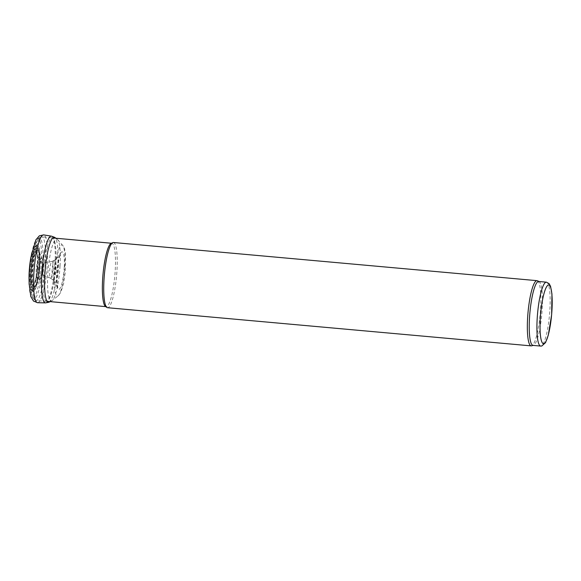 <?xml version="1.0" encoding="UTF-8"?>
<svg xmlns="http://www.w3.org/2000/svg" width="581" height="581" viewBox="0 0 581 581"><rect width="100%" height="100%" fill="white"/><g stroke="black" fill="none" stroke-linecap="round" stroke-linejoin="round"><path stroke-width="0.44" stroke-dasharray="2.9 2.18" d="M53.35 279.86A9.935 1.859 95.1 0 0 55.965 268.771A9.935 1.859 95.1 0 0 54.694 260.165A9.935 1.859 95.1 0 0 54.527 260.273A9.935 1.859 95.1 0 0 52.152 269.853A9.935 1.859 95.1 0 0 52.777 279.701A9.935 1.859 95.1 0 0 52.922 279.839A9.935 1.859 95.1 0 0 53.35 279.86M55.427 282.228A12.172 2.28 95.1 0 0 58.587 268.371A12.172 2.28 95.1 0 0 56.8 258.276A12.172 2.28 95.1 0 0 56.553 258.552A12.172 2.28 95.1 0 0 53.902 270.012A12.172 2.28 95.1 0 0 54.461 281.756A12.172 2.28 95.1 0 0 54.658 282.068A12.172 2.28 95.1 0 0 55.427 282.228M52.958 269.105A8.417 1.576 95.1 0 0 51.992 261.399A8.417 1.576 95.1 0 0 51.912 261.428A8.417 1.576 95.1 0 0 49.763 269.635A8.417 1.576 95.1 0 0 50.409 278.096A8.417 1.576 95.1 0 0 50.482 278.139A8.417 1.576 95.1 0 0 50.7 278.146A8.417 1.576 95.1 0 0 52.958 269.105M37.358 269.047A15.876 2.97 95.1 0 0 37.482 256.613A15.876 2.97 95.1 0 0 36.864 253.65A15.876 2.97 95.1 0 0 31.861 264.631A15.876 2.97 95.1 0 0 32.877 284.036A15.876 2.97 95.1 0 0 34.214 283.056A15.876 2.97 95.1 0 0 35.354 280.253A15.876 2.97 95.1 0 0 37.358 269.047M37.111 268.691A18.89 3.537 95.1 0 0 37.213 254.362A18.89 3.537 95.1 0 0 30.967 260.92A18.89 3.537 95.1 0 0 31.81 286.978A18.89 3.537 95.1 0 0 34.686 282.424A18.89 3.537 95.1 0 0 37.111 268.691M29.05 279.265A22.136 4.14 95.1 0 0 31.599 290.224A22.136 4.14 95.1 0 0 37.758 268.269A22.136 4.14 95.1 0 0 36.603 247.005A22.136 4.14 95.1 0 0 31.105 256.461M45.667 302.854A33.502 6.268 95.1 0 0 46.001 302.752A33.502 6.268 95.1 0 0 54.904 266.004A33.502 6.268 95.1 0 0 51.673 236.22M49.094 302.164A32.674 6.115 95.1 0 0 57.722 265.96A32.674 6.115 95.1 0 0 54.919 237.513M60.054 266.033A31.047 5.81 95.1 0 0 57.686 239.67A31.047 5.81 95.1 0 0 57.359 239.357A31.047 5.81 95.1 0 0 48.143 269.49A31.047 5.81 95.1 0 0 51.825 300.784A31.047 5.81 95.1 0 0 51.898 300.747A31.047 5.81 95.1 0 0 52.203 300.537A31.047 5.81 95.1 0 0 60.054 266.033M47.003 301.278A31.824 5.955 -84.9 0 1 46.654 301.307A31.824 5.955 -84.9 0 1 46.64 301.307A31.824 5.955 -84.9 0 1 43.56 269.076A31.824 5.955 -84.9 0 1 52.348 237.919A31.824 5.955 -84.9 0 1 52.363 237.919A31.824 5.955 -84.9 0 1 55.5 269.235A31.824 5.955 -84.9 0 1 47.003 301.278M111.116 243.41A31.824 5.955 -84.9 0 1 111.784 243.272A31.824 5.955 -84.9 0 1 114.936 274.544A31.824 5.955 -84.9 0 1 106.432 306.637A31.824 5.955 -84.9 0 1 106.069 306.659A31.824 5.955 -84.9 0 1 105.437 306.412M113.418 242.502A32.739 6.122 -84.9 0 1 116.665 274.675A32.739 6.122 -84.9 0 1 107.913 307.69A32.739 6.122 -84.9 0 1 107.543 307.712M537.447 280.783A32.739 6.122 -84.9 0 1 540.192 313.82A32.739 6.122 -84.9 0 1 531.586 345.84M538.732 281.48A32.086 5.999 -84.9 0 1 539.139 281.589A32.086 5.999 -84.9 0 1 541.833 313.972A32.086 5.999 -84.9 0 1 533.394 345.346A32.086 5.999 -84.9 0 1 533.343 345.361A32.086 5.999 -84.9 0 1 532.973 345.383M50.482 278.139L43.401 275.285A6.202 1.162 95.1 0 0 45.115 269.795A6.202 1.162 95.1 0 0 44.512 262.946A6.202 1.162 95.1 0 0 42.878 268.836A6.202 1.162 95.1 0 0 43.335 275.249M39.544 269.773A8.918 1.67 95.1 0 0 39.341 260.361A8.918 1.67 95.1 0 0 36.581 266.2A8.918 1.67 95.1 0 0 36.973 277.355A8.918 1.67 95.1 0 0 37.845 276.905A8.918 1.67 95.1 0 0 39.544 269.773M29.173 284.574A30.009 5.614 95.1 0 0 32.834 298.22A30.009 5.614 95.1 0 0 41.048 267.144A30.009 5.614 95.1 0 0 39.247 239.408A30.009 5.614 95.1 0 0 31.868 252.72M37.605 302.716A34.032 6.369 95.1 0 0 37.983 302.665A34.032 6.369 95.1 0 0 47.17 266.345A34.032 6.369 95.1 0 0 43.72 234.92M64.767 266.439A25.629 4.793 95.1 0 0 62.763 245.472A25.629 4.793 95.1 0 0 54.904 269.882A25.629 4.793 95.1 0 0 58.144 295.802A25.629 4.793 95.1 0 0 58.231 295.736A25.629 4.793 95.1 0 0 64.767 266.439M64.244 267.275A18.89 3.53 95.1 0 0 61.056 252.517A18.89 3.53 95.1 0 0 56.945 270.281A18.89 3.53 95.1 0 0 57.817 288.503A18.89 3.53 95.1 0 0 59.407 289.178A18.89 3.53 95.1 0 0 64.244 267.275M546.423 282.17A32.086 5.999 -84.9 0 1 549.604 313.696A32.086 5.999 -84.9 0 1 541.027 346.051A32.086 5.999 -84.9 0 1 540.664 346.08M40.561 278.19A9.361 1.75 -84.9 0 1 40.111 264.566A9.361 1.75 -84.9 0 1 43.212 263.861A9.361 1.75 -84.9 0 1 40.561 278.19M39.813 279.824A11.061 2.07 -84.9 0 1 38.709 267.725A11.061 2.07 -84.9 0 1 42.108 258.124A11.061 2.07 -84.9 0 1 42.74 269.003A11.061 2.07 -84.9 0 1 40.176 279.599A11.061 2.07 -84.9 0 1 39.813 279.824M34.511 286.549A18.243 3.413 -84.9 0 1 32.79 265.67A18.243 3.413 -84.9 0 1 38.586 251.29A18.243 3.413 -84.9 0 1 39.341 268.698A18.243 3.413 -84.9 0 1 35.485 285.692A18.243 3.413 -84.9 0 1 34.511 286.549M34.228 287.065A18.781 3.515 -84.9 0 1 32.834 262.706A18.781 3.515 -84.9 0 1 39.145 253.57A18.781 3.515 -84.9 0 1 36.443 283.543A18.781 3.515 -84.9 0 1 34.228 287.065M33.676 288.445A20.219 3.784 -84.9 0 1 32.187 262.111A20.219 3.784 -84.9 0 1 38.992 252.568A20.219 3.784 -84.9 0 1 36.116 284.508A20.219 3.784 -84.9 0 1 33.676 288.445M33.502 289.215A20.996 3.929 -84.9 0 1 32.485 258.661A20.996 3.929 -84.9 0 1 39.443 257.085A20.996 3.929 -84.9 0 1 33.502 289.215M33.371 290.856A22.644 4.234 -84.9 0 1 32.275 257.899A22.644 4.234 -84.9 0 1 39.784 256.199A22.644 4.234 -84.9 0 1 33.371 290.856M33.386 291.451A23.233 4.343 -84.9 0 1 30.459 281.03A23.233 4.343 -84.9 0 1 32.805 254.979A23.233 4.343 -84.9 0 1 40.002 257.23A23.233 4.343 -84.9 0 1 33.386 291.451M34.41 298.612A30.292 5.665 -84.9 0 1 30.561 284.232A30.292 5.665 -84.9 0 1 33.48 251.842A30.292 5.665 -84.9 0 1 43.023 253.592A30.292 5.665 -84.9 0 1 34.41 298.612M36.472 300.544A32.028 5.992 -84.9 0 1 36.138 300.566L36.138 300.566A32.028 5.992 -84.9 0 1 33.015 268.131A32.028 5.992 -84.9 0 1 41.883 236.765L41.883 236.765A32.028 5.992 -84.9 0 1 45.027 268.313A32.028 5.992 -84.9 0 1 36.472 300.544M56.8 258.276L54.527 260.273M54.658 282.068L52.777 279.701M54.694 260.165L51.912 261.428M52.922 279.839L50.409 278.096M51.992 261.399L43.553 263.019L40.931 262.191L39.341 260.361L36.864 253.65M37.482 256.613L37.213 254.362M50.162 301.626L51.825 300.784M55.87 238.239L57.359 239.357M57.686 239.67L62.763 245.472L64.513 248.675L65.464 253.025L65.435 271.254L63.736 282.976L60.874 292.25L58.231 295.736L52.203 300.537M56.553 258.552L61.063 252.51L59.32 257.637L58.049 264.333L56.923 278.081L57.817 288.51L54.461 281.756M34.214 283.056L38.266 276.374L40.931 275.038L43.401 275.285M34.686 282.424L35.354 280.253M42.108 258.124L43.183 262.111L43.096 268.894L42.282 274.479L41.345 277.674L35.485 285.692L36.443 283.543L39.145 253.57L38.586 251.29L42.108 258.124M46.654 301.307L36.138 300.566L33.734 299.368L32.34 296.971L30.459 281.03L32.805 254.979L37.504 239.626L39.305 237.52L41.883 236.765L52.777 237.956M47.061 301.343L46.64 301.307"/><path stroke-width="0.87" d="M31.868 252.72A30.009 5.614 95.1 0 0 29.13 283.085L30.8 296.535L33.502 301.067L37.612 302.716A34.032 6.369 95.1 0 1 34.235 268.233A34.032 6.369 95.1 0 1 43.72 234.92L39.37 235.806L35.899 239.8L31.105 256.461A22.136 4.14 95.1 0 0 29.05 279.265L29.13 283.085A30.009 5.614 95.1 0 0 29.173 284.574M55.87 238.239L54.919 237.513A32.674 6.115 95.1 0 0 54.541 237.309L51.673 236.22A33.502 6.268 95.1 0 0 51.426 236.155A33.502 6.268 95.1 0 0 42.101 268.945A33.502 6.268 95.1 0 0 45.412 302.875A33.502 6.268 95.1 0 0 45.667 302.854L48.688 302.302A32.674 6.115 95.1 0 0 49.094 302.164L50.162 301.626M54.541 237.309A32.674 6.115 95.1 0 0 45.216 269.228A32.674 6.115 95.1 0 0 48.688 302.302M533.184 345.404L531.586 345.84A32.739 6.122 -84.9 0 1 531.528 345.855A32.739 6.122 -84.9 0 1 531.157 345.877L107.543 307.712A32.739 6.122 -84.9 0 1 106.889 307.458L105.437 306.412A31.824 5.955 -84.9 0 1 102.997 274.435A31.824 5.955 -84.9 0 1 111.116 243.41L112.729 242.64A32.739 6.122 -84.9 0 1 113.418 242.502L537.033 280.667A32.739 6.122 -84.9 0 1 537.447 280.783L538.943 281.495M106.889 307.458A32.739 6.122 -84.9 0 1 104.384 274.559A32.739 6.122 -84.9 0 1 112.729 242.64M531.157 345.877A32.739 6.122 -84.9 0 1 527.998 312.723A32.739 6.122 -84.9 0 1 537.033 280.667M540.664 346.08L532.973 345.383A32.086 5.999 -84.9 0 1 529.879 312.89A32.086 5.999 -84.9 0 1 538.732 281.48L546.423 282.17L549.168 283.695L550.585 286.411L551.95 294.03L551.652 314.67L548.282 335.172L545.537 342.616L541.812 346L540.664 346.08A32.086 5.999 -84.9 0 1 537.563 313.587A32.086 5.999 -84.9 0 1 546.423 282.17M543.794 343.676A29.464 5.512 -84.9 0 1 542.371 300.798A29.464 5.512 -84.9 0 1 552.139 298.59A29.464 5.512 -84.9 0 1 543.794 343.676M43.72 234.92L51.426 236.155M37.612 302.716L45.412 302.875M111.458 243.243L52.777 237.956M105.742 306.63L47.061 301.343"/></g></svg>
